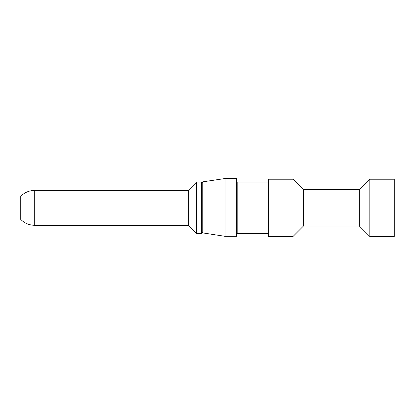<?xml version="1.0" encoding="UTF-8"?>
<svg xmlns="http://www.w3.org/2000/svg" width="415" height="415" viewBox="0 0 415 415"><rect width="100%" height="100%" fill="white"/><g stroke="black" fill="none" stroke-linecap="round" stroke-linejoin="round"><path stroke-width="0.62" d="M225.065 178.528L236.472 178.528L236.472 236.327L225.065 236.327L202.759 232.903L201.566 231.466L202.759 232.903L225.065 236.327L225.065 178.528L202.759 181.843L201.566 183.222M196.679 233.681L196.679 182.019L201.566 182.019L201.566 233.681L196.679 233.681L188.301 225.304L34.715 225.304L34.715 190.397C29.273 190.48 24.62 192.436 20.75 196.264L20.75 219.436C24.62 223.265 29.273 225.221 34.715 225.304M196.679 182.019L188.301 190.397L188.301 225.304M268.588 233.681L237.173 233.681L237.173 182.019L268.588 182.019M268.588 232.971L268.588 179.228L293.021 179.228L293.021 236.472L268.588 236.472L268.588 232.971M303.495 189.697L359.343 189.697L359.343 225.999L303.495 225.999L303.495 189.697L293.021 179.228M359.343 189.697L369.817 179.228L369.817 236.472L359.343 225.999M369.817 236.472L394.25 236.472L394.25 179.228L369.817 179.228M202.759 232.903L202.759 181.843M188.301 190.397L34.715 190.397M237.173 227.399L236.472 227.399M237.173 188.301L236.472 188.301M303.495 225.999L293.021 236.472"/></g></svg>
